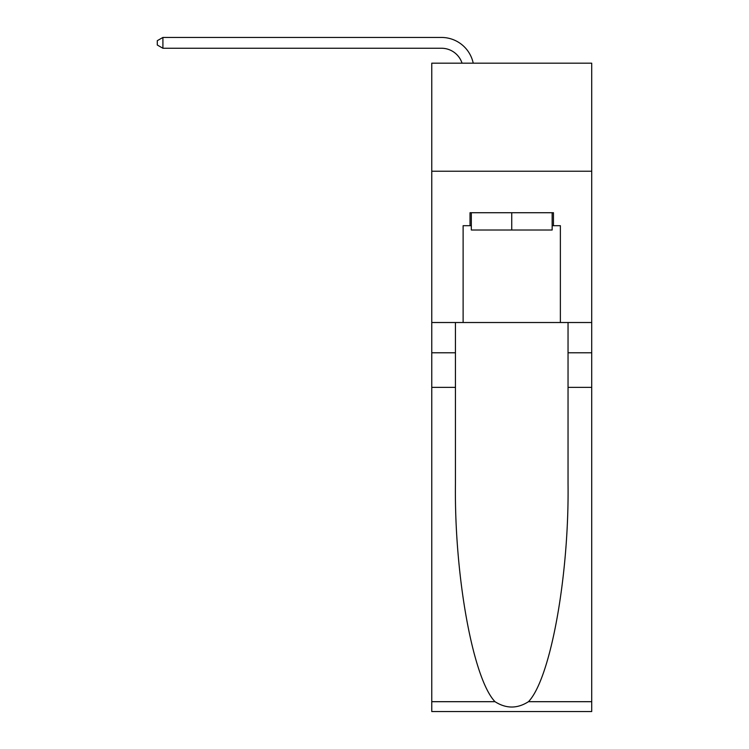 <?xml version="1.0" encoding="UTF-8"?>
<svg xmlns="http://www.w3.org/2000/svg" width="749" height="749" viewBox="0 0 749 749"><rect width="100%" height="100%" fill="white"/><g stroke="black" fill="none" stroke-linecap="round" stroke-linejoin="round"><path stroke-width="1.12" d="M591.71 171.231L591.71 63.169L431.77 63.169L431.77 171.231L591.71 171.231L591.71 322.519L560.374 322.519L560.374 225.692L553.455 225.692L553.455 212.725L470.026 212.725L470.026 225.692L471.327 225.692M441.498 48.254A21.609 21.609 -20.2 0 1 462.049 63.169A21.609 21.609 -29.6 0 0 441.498 48.254L162.907 48.254L157.29 45.015L157.29 40.689L162.907 37.45L441.498 37.45A32.422 32.422 159.8 0 1 473.218 63.169M552.153 212.725L552.153 230.018L471.327 230.018L471.327 212.725M511.745 212.725L511.745 230.018M528.466 701.691L591.71 701.691L591.71 711.55L431.77 711.55L431.77 387.364L455.439 387.364L455.439 483.742C454.287 575.859 472.975 678.781 495.014 701.691C506.155 708.797 517.306 708.797 528.466 701.691C550.506 678.781 569.193 575.859 568.042 483.742L568.042 322.519M568.042 387.364L591.71 387.364L591.71 322.519M431.77 387.364L431.77 171.231M455.439 322.519L455.439 387.364M591.71 701.691L591.71 387.364M431.77 322.519L463.116 322.519L463.116 225.692L470.026 225.692M463.116 322.519L560.374 322.519M552.153 225.692L553.455 225.692M162.907 37.45L162.907 48.254M568.042 352.779L591.71 352.779M455.439 352.779L431.77 352.779M431.77 701.691L495.014 701.691"/></g></svg>
